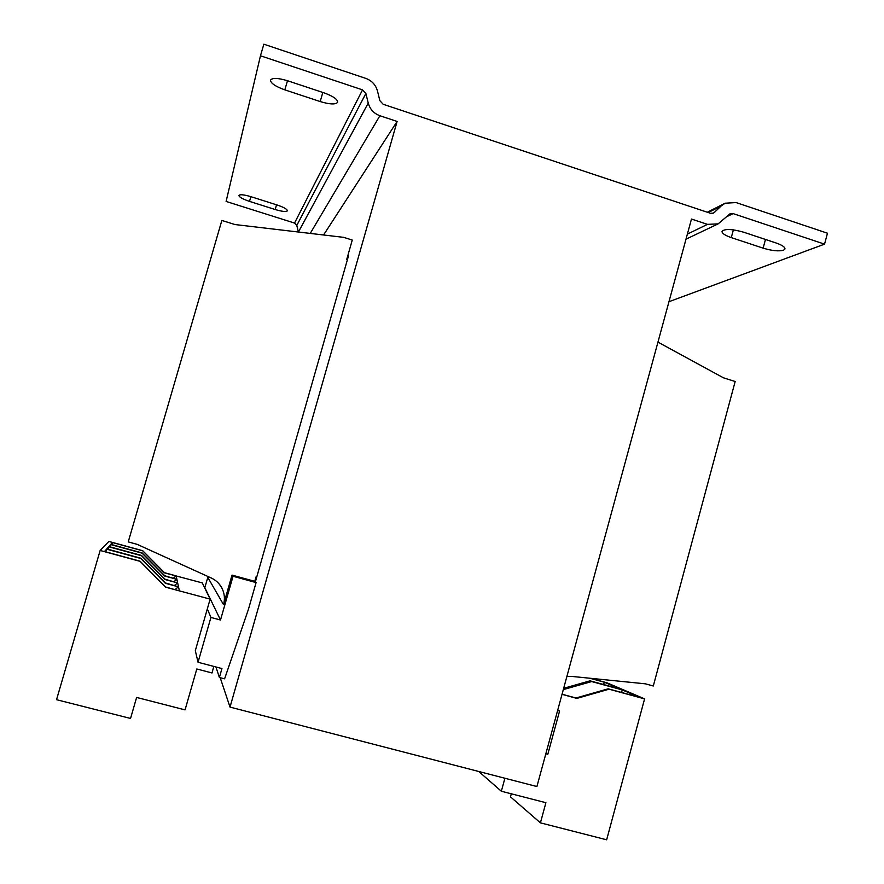 <?xml version="1.0" encoding="UTF-8"?>
<svg xmlns="http://www.w3.org/2000/svg" width="884" height="884" viewBox="0 0 884 884"><rect width="100%" height="100%" fill="white"/><g stroke="black" fill="none" stroke-linecap="round" stroke-linejoin="round"><path stroke-width="1.33" d="M323.853 92.798C332.97 96.113 337.566 99.24 337.633 102.19L337.555 102.389C335.412 104.677 329.622 104.4 320.196 101.561L284.836 89.859C275.465 86.477 270.703 83.24 270.526 80.146C272.283 77.67 278.007 77.891 287.709 80.798L323.853 92.798M277.068 204.977C283.742 207.243 287.178 209.177 287.399 210.768L287.377 210.845C286.073 211.972 281.996 211.541 275.167 209.519L249.509 201.386C242.713 199.088 239.177 197.11 238.89 195.452C239.995 194.226 244.028 194.646 251.001 196.701L277.068 204.977M776.053 242.967C782.152 245.1 785.125 247.111 784.97 248.99L783.522 250.227C778.705 251.476 771.909 250.78 763.135 248.15L731.278 237.608C725.002 235.42 721.919 233.343 722.04 231.365C724.747 228.647 731.93 228.923 743.577 232.183L776.053 242.967M708.228 212.536L721.167 205.994L713.609 213.11L710.493 213.287L383.181 104.279L379.855 100.665L377.501 91.096C375.744 84.886 371.855 80.654 365.832 78.4L263.852 44.2L260.471 55.78L362.539 89.87L365.877 93.494L368.241 103.074L298.416 232.028M368.241 103.074C369.998 109.296 373.888 113.517 379.899 115.738L397.115 121.451L230.017 707.101L536.908 786.539L691.476 219.055L707.476 224.359L718.151 223.862L685.995 239.177M721.167 205.994L725.123 203.209L736.107 202.569L827.468 233.21L824.551 244.139L733.112 213.608L730.051 213.751L718.151 223.862M298.372 231.84L296.781 225.453L294.538 223.066L226.105 201.442L260.471 55.78M323.566 234.989L397.115 121.451M230.017 707.101L220.193 677.685M255.211 579.694L255.819 580.247L348.495 255.896L347.324 257.343M347.379 259.819L346.683 259.598L352.263 240.061L343.754 237.365L234.978 224.547L221.862 220.436L128.235 541.903L137.197 544.367L211.265 578.003C215.939 580.191 219.486 583.539 221.895 588.059C224.558 593.363 225.111 598.899 223.542 604.667L232.017 575.097L254.747 581.329L255.984 576.965L256.703 577.164M208.668 576.821L208.315 578.291L223.542 604.667M566.865 676.547L571.904 676.426L645.342 683.818L653.298 685.995L735.168 381.501L723.488 377.833L657.961 342.108M824.551 244.139L668.967 301.709M232.017 575.097L233.044 576.269L220.503 620.015L204.823 587.694L208.038 576.534M233.044 576.269L256.084 582.578L254.747 581.329M220.503 620.015L210.911 617.441L198.038 662.271L221.939 668.558L219.387 677.476L224.591 678.835L248.492 609.142L256.084 582.578M557.749 710.029L559.583 711.034L557.616 710.504M545.837 753.732L547.815 754.262L559.583 711.034M210.911 617.441L207.331 608.877L210.127 599.131L202.292 582.91L164.49 572.843L142.722 550.82L112.412 542.522L111.804 544.632M207.331 608.877L195.32 650.668L198.038 662.271M219.387 677.476L215.928 666.978M504.897 778.251L501.338 791.235L545.903 802.705L540.422 822.849L606.656 839.8L644.58 698.879L609.065 689.2L576.821 698.404L562.025 694.316M562.158 693.841L564.368 694.946M511.317 793.81L510.488 796.86L540.422 822.849M644.58 698.879L606.954 682.802L590.457 678.293M213.795 666.414L212.016 672.967L196.8 668.978L185.054 709.885L136.622 697.432L130.545 718.449L56.532 699.697L100.146 550.467L108.876 541.439L142.744 550.721L164.479 572.699L176.06 575.849M100.146 550.467L140.07 561.351L165.662 587.197L210.127 599.131M179.364 590.81L176.126 575.782M478.752 771.489L501.338 791.235M173.474 578.114L176.093 575.992M112.412 542.522L110.798 544.356L142.191 552.953L164.733 575.738L176.8 579.329L164.755 576.048L142.125 553.174L110.622 544.555L109.959 546.842M173.982 581.617L176.8 579.329M110.622 544.555L108.876 546.544L141.55 555.472L165.01 579.186L177.573 582.921L165.043 579.528L141.484 555.727L108.688 546.765L107.97 549.24M174.513 585.418L177.573 582.921M108.688 546.765L106.798 548.92L140.854 558.224L165.319 582.921L178.413 586.832L165.341 583.285L140.788 558.489L106.588 549.152L105.804 551.848M175.076 589.551L178.413 586.832M106.588 549.152L104.522 551.505L140.103 561.207L165.639 586.998L179.275 590.877M563.937 694.736L575.992 697.995L608.181 688.813L639.872 697.454L622.259 689.907L591.672 681.553L563.307 689.608M621.574 692.459L622.259 689.907M563.661 688.316L590.037 680.835L620.524 689.155L604.28 682.194L589.739 678.216M603.639 684.548L604.28 682.194M576.821 698.404L575.992 697.995M608.181 688.813L609.065 689.2M591.672 681.553L590.037 680.835M712.449 213.464L714.769 212.304M687.376 234.105L707.476 224.359M379.899 115.738L310.24 233.42M365.877 93.494L296.781 225.453M320.196 101.561L322.826 92.455M287.488 80.72L284.836 89.859M275.167 209.519L276.537 204.801M250.89 196.657L249.509 201.386M294.538 223.066L362.539 89.87M733.112 213.608L726.736 216.679M763.135 248.15L765.478 239.453M733.389 229.84L731.278 237.608M724.548 203.497L707.322 212.237M221.895 588.059L219.376 584.236"/></g></svg>
